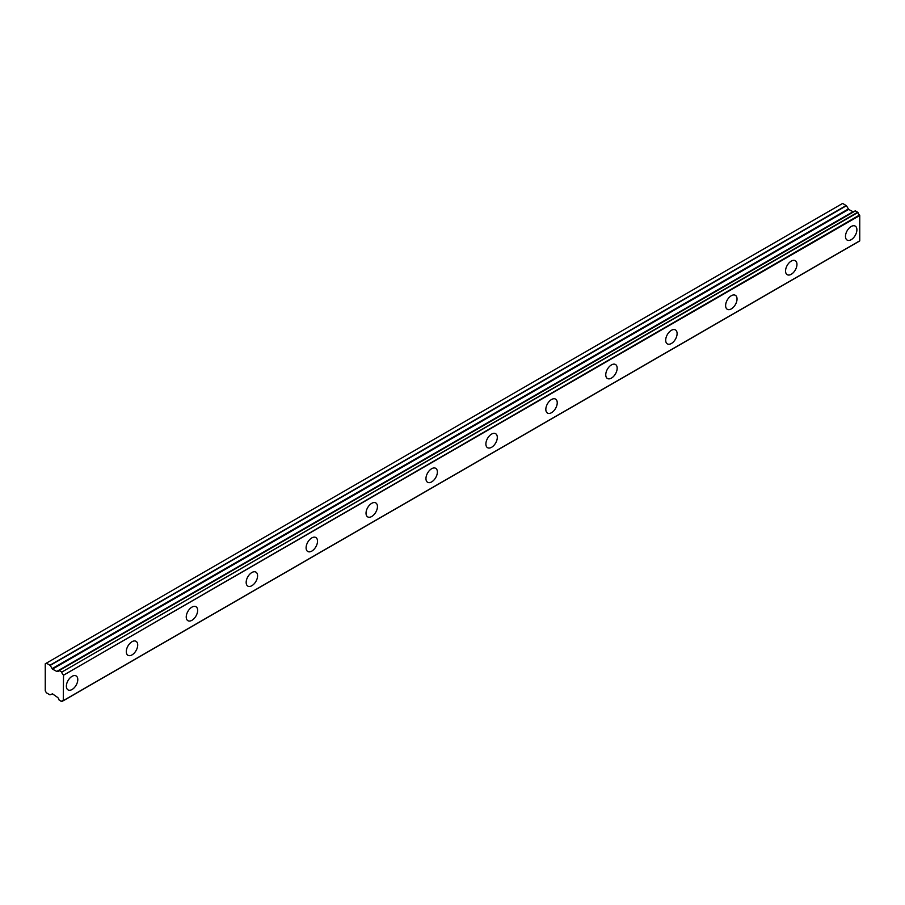 <?xml version="1.0" encoding="UTF-8"?>
<svg xmlns="http://www.w3.org/2000/svg" width="905" height="905" viewBox="0 0 905 905"><rect width="100%" height="100%" fill="white"/><g stroke="black" fill="none" stroke-linecap="round" stroke-linejoin="round"><path stroke-width="1.36" d="M851.186 239.689A8.077 4.661 120 0 0 856.458 232.574A8.077 4.661 120 0 0 855.225 226.103A8.077 4.661 120 0 0 851.186 226.499A8.077 4.661 120 0 0 845.915 233.614A8.077 4.661 120 0 0 847.148 240.085A8.077 4.661 120 0 0 851.186 239.689M72.072 689.497A8.077 4.661 120 0 0 77.355 682.393A8.077 4.661 120 0 0 76.111 675.922A8.077 4.661 120 0 0 72.072 676.318A8.077 4.661 120 0 0 66.8 683.433A8.077 4.661 120 0 0 68.045 689.904A8.077 4.661 120 0 0 72.072 689.497M132.006 654.903A8.077 4.661 120 0 0 137.277 647.788A8.077 4.661 120 0 0 136.044 641.317A8.077 4.661 120 0 0 132.006 641.713A8.077 4.661 120 0 0 126.734 648.828A8.077 4.661 120 0 0 127.967 655.299A8.077 4.661 120 0 0 132.006 654.903M191.939 620.298A8.077 4.661 120 0 0 197.211 613.183A8.077 4.661 120 0 0 195.978 606.712A8.077 4.661 120 0 0 191.939 607.119A8.077 4.661 120 0 0 186.668 614.235A8.077 4.661 120 0 0 187.901 620.694A8.077 4.661 120 0 0 191.939 620.298M251.873 585.693A8.077 4.661 120 0 0 257.144 578.589A8.077 4.661 120 0 0 255.911 572.118A8.077 4.661 120 0 0 251.873 572.514A8.077 4.661 120 0 0 246.601 579.63A8.077 4.661 120 0 0 247.834 586.101A8.077 4.661 120 0 0 251.873 585.693M311.806 551.1A8.077 4.661 120 0 0 317.078 543.984A8.077 4.661 120 0 0 315.834 537.513A8.077 4.661 120 0 0 311.806 537.909A8.077 4.661 120 0 0 306.535 545.025A8.077 4.661 120 0 0 307.768 551.496A8.077 4.661 120 0 0 311.806 551.1M371.74 516.495A8.077 4.661 120 0 0 377.012 509.379A8.077 4.661 120 0 0 375.767 502.909A8.077 4.661 120 0 0 371.74 503.316A8.077 4.661 120 0 0 366.457 510.431A8.077 4.661 120 0 0 367.702 516.891A8.077 4.661 120 0 0 371.74 516.495M431.662 481.89A8.077 4.661 120 0 0 436.945 474.786A8.077 4.661 120 0 0 435.701 468.315A8.077 4.661 120 0 0 431.662 468.711A8.077 4.661 120 0 0 426.391 475.826A8.077 4.661 120 0 0 427.635 482.297A8.077 4.661 120 0 0 431.662 481.89M491.596 447.296A8.077 4.661 120 0 0 496.868 440.181A8.077 4.661 120 0 0 495.635 433.71A8.077 4.661 120 0 0 491.596 434.106A8.077 4.661 120 0 0 486.324 441.221A8.077 4.661 120 0 0 487.557 447.692A8.077 4.661 120 0 0 491.596 447.296M551.53 412.691A8.077 4.661 120 0 0 556.801 405.576A8.077 4.661 120 0 0 555.568 399.105A8.077 4.661 120 0 0 551.53 399.512A8.077 4.661 120 0 0 546.258 406.628A8.077 4.661 120 0 0 547.491 413.087A8.077 4.661 120 0 0 551.53 412.691M611.463 378.086A8.077 4.661 120 0 0 616.735 370.982A8.077 4.661 120 0 0 615.502 364.511A8.077 4.661 120 0 0 611.463 364.907A8.077 4.661 120 0 0 606.192 372.023A8.077 4.661 120 0 0 607.425 378.494A8.077 4.661 120 0 0 611.463 378.086M671.397 343.493A8.077 4.661 120 0 0 676.668 336.377A8.077 4.661 120 0 0 675.424 329.906A8.077 4.661 120 0 0 671.397 330.302A8.077 4.661 120 0 0 666.125 337.418A8.077 4.661 120 0 0 667.358 343.889A8.077 4.661 120 0 0 671.397 343.493M731.331 308.888A8.077 4.661 120 0 0 736.602 301.772A8.077 4.661 120 0 0 735.358 295.302A8.077 4.661 120 0 0 731.331 295.709A8.077 4.661 120 0 0 726.048 302.824A8.077 4.661 120 0 0 727.292 309.284A8.077 4.661 120 0 0 731.331 308.888M791.253 274.283A8.077 4.661 120 0 0 796.524 267.167A8.077 4.661 120 0 0 795.291 260.708A8.077 4.661 120 0 0 791.253 261.104A8.077 4.661 120 0 0 785.981 268.219A8.077 4.661 120 0 0 787.226 274.69A8.077 4.661 120 0 0 791.253 274.283M63.18 700.651L61.563 701.556L59.029 699.938A2.636 1.527 60 0 0 57.479 697.336L52.479 693.841L49.979 694.87L46.393 692.8L45.25 690.82L45.25 663.795L46.393 663.139L50.182 665.424L846.424 205.718L842.623 203.433L46.393 663.139M853.754 211.713A2.636 1.527 60 0 1 853.709 211.691L57.026 671.567L52.479 669.123L50.182 665.424M846.424 205.718L848.709 209.417L853.257 211.861M61.721 701.488A2.636 1.527 60 0 1 62.23 700.696A2.636 1.527 60 0 1 63.271 700.685L63.52 675.209L859.75 215.503L859.75 240.798L63.52 700.504L859.75 240.798M859.75 215.503L859.512 215.039A2.636 1.527 60 0 1 857.963 212.449L855.304 210.808L59.164 670.515M853.551 211.691L57.32 671.397L853.709 211.691M859.512 215.039L63.52 675.209M63.271 674.734A2.636 1.527 60 0 1 61.721 672.144L857.963 212.449M857.793 212.189L61.721 672.144M61.563 671.895L59.198 670.526L855.429 210.831M57.479 671.397A2.636 1.527 60 0 0 58.52 671.386A2.636 1.527 60 0 0 59.029 670.594L59.198 670.526M852.861 211.815L56.63 671.521M846.22 205.514L49.979 665.209M848.313 208.998L52.071 668.693M52.479 669.123L848.709 209.417M859.671 240.979L63.429 700.685M855.304 210.808L59.074 670.515M63.226 700.674L61.676 701.567"/></g></svg>
